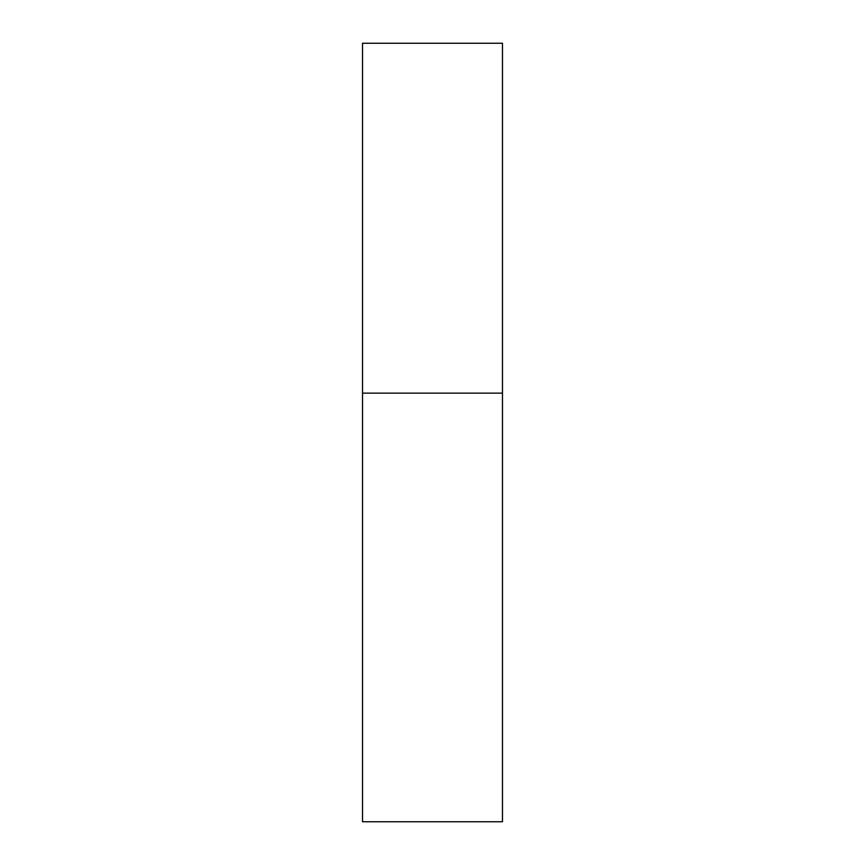 <?xml version="1.0" encoding="UTF-8"?>
<svg xmlns="http://www.w3.org/2000/svg" width="865" height="865" viewBox="0 0 865 865"><rect width="100%" height="100%" fill="white"/><g stroke="black" fill="none" stroke-linecap="round" stroke-linejoin="round"><path stroke-width="1.3" d="M362.522 393.143L502.479 393.143L502.479 43.25L362.522 43.25L362.522 821.75L502.479 821.75L502.479 393.143L362.522 393.143"/></g></svg>
